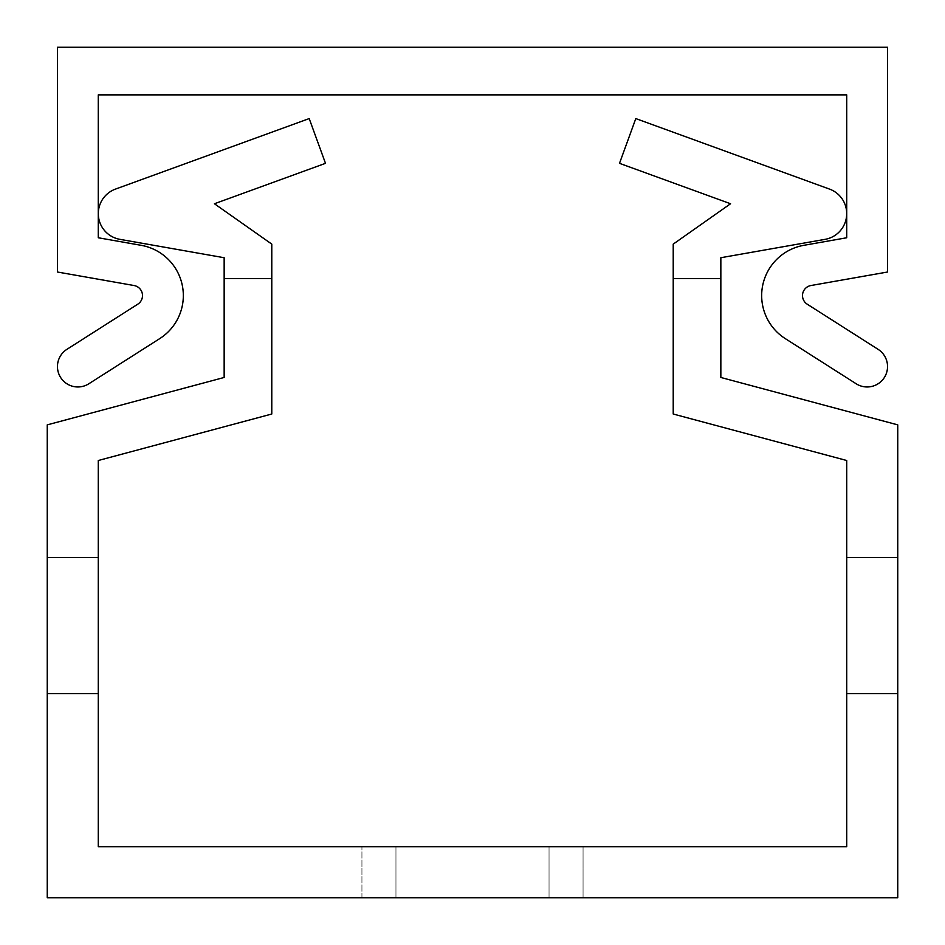 <?xml version="1.0" encoding="UTF-8"?>
<svg xmlns="http://www.w3.org/2000/svg" width="945" height="945" viewBox="0 0 945 945"><rect width="100%" height="100%" fill="white"/><g stroke="black" fill="none" stroke-linecap="round" stroke-linejoin="round"><path stroke-width="0.71" stroke-dasharray="4.72 3.54" d="M897.75 693.63L897.75 897.75L47.25 897.75L47.25 693.63L98.28 693.63L98.28 846.72L846.72 846.72L846.72 693.63L897.75 693.63L897.75 424.872L897.75 693.63L897.75 424.872L897.75 693.63L897.75 424.872L897.75 693.63L897.75 424.872L897.75 693.63L897.75 424.872L897.75 693.63L897.75 424.872L897.75 693.63L897.75 424.872L897.75 693.63L897.75 424.872L897.75 693.63L897.75 424.872L897.75 693.63L897.75 424.872L897.75 693.63L897.75 424.872L897.75 693.63L897.75 424.872L897.75 693.63L897.75 424.872L897.75 693.63L897.75 424.872L897.75 693.63L897.75 424.872L897.75 557.55L846.72 557.55L846.72 693.63L897.75 693.63L846.72 693.63L846.72 460.51L846.72 693.63L846.72 460.51L846.72 693.63L846.72 460.51L846.72 693.63L846.72 460.51L846.72 693.63L846.72 460.51L846.72 693.63L846.72 460.51L846.72 693.63L846.72 460.51L846.72 693.63L846.72 460.51L846.72 693.63L846.72 460.51L846.72 693.63L846.72 460.51L846.72 693.63L846.72 460.51L846.72 693.63L846.72 460.51L846.72 693.63L846.72 460.51L846.72 693.63L846.72 460.51L846.72 693.63L846.72 460.51L673.218 414.016L846.72 460.51L673.218 414.016L673.218 278.586L720.846 278.586L720.846 377.468L897.75 424.872L897.75 557.55L846.72 557.55L846.72 693.63L897.75 693.63L846.72 693.63M98.28 557.55L98.28 693.63L47.25 693.63L98.28 693.63L47.25 693.63L98.28 693.63L47.25 693.63L98.28 693.63L47.25 693.63L98.28 693.63L47.25 693.63L98.28 693.63L47.25 693.63L98.28 693.63L47.25 693.63L98.28 693.63L47.25 693.63L98.28 693.63L47.25 693.63L98.28 693.63L47.25 693.63L98.28 693.63L47.25 693.63L98.28 693.63L47.25 693.63L98.28 693.63L47.25 693.63L98.28 693.63L47.25 693.63L98.28 693.63L47.25 693.63L47.25 424.872L224.154 377.468L224.154 257.725L224.154 377.468L224.154 257.725L224.154 377.468L224.154 257.725L224.154 377.468L224.154 257.725L224.154 377.468L224.154 257.725L224.154 377.468L224.154 257.725L224.154 377.468L224.154 257.725L224.154 377.468L224.154 257.725L224.154 377.468L224.154 257.725L224.154 377.468L224.154 257.725L224.154 377.468L224.154 257.725L224.154 377.468L224.154 257.725L224.154 377.468L224.154 257.725L224.154 377.468L224.154 257.725L224.154 377.468L224.154 257.725L224.154 278.586L224.154 257.725L119.85 239.333A26.106 26.106 0 0 1 115.455 189.106A26.106 26.106 0 0 0 119.85 239.333L224.154 257.725L119.85 239.333A26.106 26.106 0 0 1 115.455 189.106L309.204 118.586L115.455 189.106A26.106 26.106 0 0 0 119.85 239.333A26.106 26.106 0 0 1 115.455 189.106L309.204 118.586L325.493 163.331L214.444 203.754L271.782 244.117L214.444 203.754L325.493 163.331L309.204 118.586L115.455 189.106L309.204 118.586L325.493 163.331L214.444 203.754L271.782 244.117L214.444 203.754L325.493 163.331L309.204 118.586L325.493 163.331L214.444 203.754L325.493 163.331L214.444 203.754L325.493 163.331L214.444 203.754L325.493 163.331L214.444 203.754L325.493 163.331L214.444 203.754L325.493 163.331L214.444 203.754L325.493 163.331L214.444 203.754L325.493 163.331L214.444 203.754L325.493 163.331L214.444 203.754L325.493 163.331L214.444 203.754L325.493 163.331L214.444 203.754L325.493 163.331L214.444 203.754L325.493 163.331L214.444 203.754L325.493 163.331L214.444 203.754L271.782 244.117L271.782 278.586L224.154 278.586L271.782 278.586L224.154 278.586L271.782 278.586L271.782 414.016L271.782 278.586L224.154 278.586L271.782 278.586L224.154 278.586L271.782 278.586L271.782 414.016L98.28 460.51L98.28 557.55L47.25 557.55L47.25 424.872L47.25 693.63L47.25 424.872L224.154 377.468L47.25 424.872L224.154 377.468L47.25 424.872L224.154 377.468L47.25 424.872L224.154 377.468L47.25 424.872L224.154 377.468L47.25 424.872L224.154 377.468L47.25 424.872L224.154 377.468L47.25 424.872L224.154 377.468L47.25 424.872L224.154 377.468L47.25 424.872L224.154 377.468L47.25 424.872L224.154 377.468L47.25 424.872L224.154 377.468L47.25 424.872L224.154 377.468L47.25 424.872L224.154 377.468L47.25 424.872L224.154 377.468L47.25 424.872L47.25 693.63L47.25 424.872L47.25 693.63L47.25 424.872L47.25 693.63L47.25 424.872L47.25 693.63L47.25 424.872L47.25 693.63L47.25 424.872L47.25 693.63L47.25 424.872L47.25 693.63L47.25 424.872L47.25 693.63L47.25 424.872L47.25 693.63L47.25 424.872L47.25 693.63L47.25 424.872L47.25 693.63L47.25 424.872L47.25 693.63L47.25 424.872L47.25 693.63L47.25 424.872L47.25 557.55L98.28 557.55L98.28 693.63L98.28 460.51L271.782 414.016L271.782 278.586L224.154 278.586L271.782 278.586L224.154 278.586L271.782 278.586L271.782 244.117L214.444 203.754L271.782 244.117L214.444 203.754L271.782 244.117L214.444 203.754L271.782 244.117L214.444 203.754L271.782 244.117L214.444 203.754L271.782 244.117L214.444 203.754L271.782 244.117L214.444 203.754L271.782 244.117L214.444 203.754L271.782 244.117L214.444 203.754L271.782 244.117L214.444 203.754L271.782 244.117L214.444 203.754L271.782 244.117L214.444 203.754L271.782 244.117L214.444 203.754L271.782 244.117L271.782 278.586L271.782 244.117L271.782 278.586L224.154 278.586L271.782 278.586L271.782 244.117L271.782 278.586L224.154 278.586L271.782 278.586L271.782 414.016L98.28 460.51L98.28 557.55L47.25 557.55L98.28 557.55L98.28 460.51L271.782 414.016L271.782 278.586L224.154 278.586L271.782 278.586L271.782 414.016L98.28 460.51L98.28 557.55L47.25 557.55L98.28 557.55L98.28 693.63L47.25 693.63L98.28 693.63L98.28 460.51L271.782 414.016L98.28 460.51L98.28 693.63L98.28 460.51L98.28 693.63L98.28 460.51L98.28 693.63L98.28 460.51L98.28 693.63L98.28 460.51L98.28 693.63L98.28 460.51L98.28 693.63L98.28 460.51L98.28 693.63L98.28 460.51L98.28 693.63L98.28 460.51L98.28 693.63L98.28 460.51L98.28 693.63L98.28 460.51L98.28 693.63L98.28 460.51L98.28 693.63L98.28 460.51L98.28 557.55L47.25 557.55M720.846 257.725L825.15 239.333A26.106 26.106 0 0 0 829.545 189.106A26.106 26.106 0 0 1 825.15 239.333A26.106 26.106 0 0 0 829.545 189.106A26.106 26.106 0 0 1 825.15 239.333A26.106 26.106 0 0 0 829.545 189.106A26.106 26.106 0 0 1 825.15 239.333A26.106 26.106 0 0 0 829.545 189.106A26.106 26.106 0 0 1 825.15 239.333A26.106 26.106 0 0 0 829.545 189.106A26.106 26.106 0 0 1 825.15 239.333A26.106 26.106 0 0 0 829.545 189.106A26.106 26.106 0 0 1 825.15 239.333A26.106 26.106 0 0 0 829.545 189.106A26.106 26.106 0 0 1 825.15 239.333A26.106 26.106 0 0 0 829.545 189.106A26.106 26.106 0 0 1 825.15 239.333A26.106 26.106 0 0 0 829.545 189.106A26.106 26.106 0 0 1 825.15 239.333A26.106 26.106 0 0 0 829.545 189.106A26.106 26.106 0 0 1 825.15 239.333A26.106 26.106 0 0 0 829.545 189.106A26.106 26.106 0 0 1 825.15 239.333A26.106 26.106 0 0 0 829.545 189.106A26.106 26.106 0 0 1 825.15 239.333A26.106 26.106 0 0 0 829.545 189.106A26.106 26.106 0 0 1 825.15 239.333A26.106 26.106 0 0 0 829.545 189.106A26.106 26.106 0 0 1 825.15 239.333L720.846 257.725L720.846 377.468L720.846 257.725L720.846 377.468L720.846 257.725L720.846 377.468L720.846 257.725L720.846 377.468L720.846 257.725L720.846 377.468L720.846 257.725L720.846 377.468L720.846 257.725L720.846 377.468L720.846 257.725L720.846 377.468L720.846 257.725L720.846 377.468L720.846 257.725L720.846 377.468L720.846 257.725L720.846 377.468L720.846 257.725L720.846 377.468L897.75 424.872L720.846 377.468L720.846 278.586L673.218 278.586L720.846 278.586L673.218 278.586L720.846 278.586L720.846 377.468L897.75 424.872L720.846 377.468L720.846 278.586L673.218 278.586L720.846 278.586L720.846 257.725L720.846 278.586L673.218 278.586L720.846 278.586L673.218 278.586L720.846 278.586L673.218 278.586L720.846 278.586L673.218 278.586L673.218 414.016L846.72 460.51L673.218 414.016L673.218 278.586L720.846 278.586L720.846 377.468L720.846 278.586L673.218 278.586L720.846 278.586L720.846 377.468L897.75 424.872L720.846 377.468L720.846 278.586L673.218 278.586L673.218 414.016L673.218 278.586L720.846 278.586L720.846 257.725L720.846 278.586L673.218 278.586L673.218 244.117L673.218 414.016L673.218 244.117L673.218 414.016L673.218 244.117L673.218 414.016L673.218 244.117L673.218 414.016L673.218 244.117L673.218 414.016L673.218 244.117L673.218 414.016L673.218 244.117L673.218 414.016L673.218 244.117L673.218 414.016L673.218 244.117L673.218 414.016L673.218 244.117L673.218 414.016L673.218 244.117L673.218 414.016L673.218 244.117L673.218 414.016L673.218 244.117L673.218 414.016L673.218 244.117L673.218 278.586L673.218 244.117L730.556 203.754L673.218 244.117L730.556 203.754L673.218 244.117L730.556 203.754L673.218 244.117L730.556 203.754L673.218 244.117L730.556 203.754L673.218 244.117L730.556 203.754L673.218 244.117L730.556 203.754L673.218 244.117L730.556 203.754L673.218 244.117L730.556 203.754L673.218 244.117L730.556 203.754L673.218 244.117L730.556 203.754L673.218 244.117L730.556 203.754L673.218 244.117L730.556 203.754L673.218 244.117L730.556 203.754L673.218 244.117L730.556 203.754L673.218 244.117L730.556 203.754L619.507 163.331L730.556 203.754L619.507 163.331L730.556 203.754L619.507 163.331L730.556 203.754L619.507 163.331L730.556 203.754L619.507 163.331L730.556 203.754L619.507 163.331L730.556 203.754L619.507 163.331L730.556 203.754L619.507 163.331L730.556 203.754L619.507 163.331L730.556 203.754L619.507 163.331L730.556 203.754L619.507 163.331L730.556 203.754L619.507 163.331L730.556 203.754L619.507 163.331L730.556 203.754L619.507 163.331L730.556 203.754L619.507 163.331L730.556 203.754L619.507 163.331L635.796 118.586L619.507 163.331L635.796 118.586L619.507 163.331L635.796 118.586L619.507 163.331L635.796 118.586L619.507 163.331L635.796 118.586L619.507 163.331L635.796 118.586L619.507 163.331L635.796 118.586L619.507 163.331L635.796 118.586L619.507 163.331L635.796 118.586L619.507 163.331L635.796 118.586L619.507 163.331L635.796 118.586L619.507 163.331L635.796 118.586L619.507 163.331L635.796 118.586L619.507 163.331L635.796 118.586L619.507 163.331L635.796 118.586L619.507 163.331L635.796 118.586L829.545 189.106A26.106 26.106 0 0 1 825.15 239.333A26.106 26.106 0 0 0 829.545 189.106L635.796 118.586M897.75 557.55L846.72 557.55M673.218 414.016L846.72 460.51L673.218 414.016M825.15 239.333A26.106 26.106 0 0 0 829.545 189.106M271.782 278.586L224.154 278.586L271.782 278.586L224.154 278.586L271.782 278.586L271.782 414.016L98.28 460.51L271.782 414.016L271.782 244.117L271.782 414.016L271.782 244.117L271.782 414.016L271.782 244.117L271.782 414.016L271.782 244.117L271.782 414.016L271.782 244.117L271.782 414.016L271.782 244.117L271.782 414.016L271.782 244.117L271.782 414.016L271.782 244.117L271.782 414.016L271.782 244.117L271.782 414.016L271.782 244.117L271.782 414.016L271.782 244.117L271.782 278.586L224.154 278.586M897.75 424.872L720.846 377.468L897.75 424.872M673.218 278.586L720.846 278.586M271.782 414.016L98.28 460.51L271.782 414.016M119.85 239.333A26.106 26.106 0 0 1 115.455 189.106L309.204 118.586L325.493 163.331L309.204 118.586L325.493 163.331L309.204 118.586L325.493 163.331L309.204 118.586L325.493 163.331L309.204 118.586L325.493 163.331L309.204 118.586L325.493 163.331L309.204 118.586L325.493 163.331L309.204 118.586L325.493 163.331L309.204 118.586L325.493 163.331L309.204 118.586L325.493 163.331L309.204 118.586L325.493 163.331L309.204 118.586L325.493 163.331L309.204 118.586L115.455 189.106A26.106 26.106 0 0 0 119.85 239.333A26.106 26.106 0 0 1 115.455 189.106A26.106 26.106 0 0 0 119.85 239.333A26.106 26.106 0 0 1 115.455 189.106A26.106 26.106 0 0 0 119.85 239.333A26.106 26.106 0 0 1 115.455 189.106A26.106 26.106 0 0 0 119.85 239.333A26.106 26.106 0 0 1 115.455 189.106A26.106 26.106 0 0 0 119.85 239.333A26.106 26.106 0 0 1 115.455 189.106A26.106 26.106 0 0 0 119.85 239.333A26.106 26.106 0 0 1 115.455 189.106A26.106 26.106 0 0 0 119.85 239.333A26.106 26.106 0 0 1 115.455 189.106A26.106 26.106 0 0 0 119.85 239.333A26.106 26.106 0 0 1 115.455 189.106A26.106 26.106 0 0 0 119.85 239.333A26.106 26.106 0 0 1 115.455 189.106A26.106 26.106 0 0 0 119.85 239.333A26.106 26.106 0 0 1 115.455 189.106A26.106 26.106 0 0 0 119.85 239.333A26.106 26.106 0 0 1 115.455 189.106A26.106 26.106 0 0 0 119.85 239.333A26.106 26.106 0 0 1 115.455 189.106L309.204 118.586L325.493 163.331L309.204 118.586L115.455 189.106A26.106 26.106 0 0 0 119.85 239.333L224.154 257.725M98.28 693.63L47.25 693.63M549.045 846.72L395.955 846.72L549.045 846.72L395.955 846.72L549.045 846.72L395.955 846.72L549.045 846.72L395.955 846.72L549.045 846.72L549.045 897.75L395.955 897.75L395.955 846.72L395.955 897.75L549.045 897.75L395.955 897.75L549.045 897.75L395.955 897.75L549.045 897.75L395.955 897.75L549.045 897.75L549.045 846.72M583.065 846.72L361.935 846.72L583.065 846.72L361.935 846.72L583.065 846.72L361.935 846.72L583.065 846.72L361.935 846.72L583.065 846.72L583.065 897.75L361.935 897.75L583.065 897.75L361.935 897.75L583.065 897.75L361.935 897.75L583.065 897.75L361.935 897.75L583.065 897.75L583.065 846.72M361.935 897.75L361.935 846.72L361.935 897.75M395.955 897.75L395.955 846.72L395.955 897.75M887.544 47.25L57.456 47.25L57.456 272.018L134.072 285.532A10.206 10.206 0 0 1 137.781 304.184L66.906 349.343A20.412 20.412 0 0 0 60.657 377.527A20.412 20.412 0 0 0 88.83 383.776L159.717 338.617A51.03 51.03 0 0 0 141.159 245.322L98.28 237.762L98.28 94.878L846.72 94.878L846.72 237.762L803.841 245.322A51.03 51.03 0 0 0 785.283 338.617L856.17 383.776A20.412 20.412 0 0 0 884.343 377.527A20.412 20.412 0 0 0 878.094 349.343L807.219 304.184A10.206 10.206 0 0 1 810.928 285.532L887.544 272.018L887.544 47.25"/><path stroke-width="1.42" d="M897.75 693.63L846.72 693.63L846.72 460.51L673.218 414.016L673.218 278.586L720.846 278.586L720.846 377.468L897.75 424.872L897.75 897.75L47.25 897.75L47.25 557.55L98.28 557.55L98.28 693.63L47.25 693.63M98.28 693.63L98.28 846.72L846.72 846.72L846.72 693.63M897.75 557.55L846.72 557.55M98.28 557.55L98.28 460.51L271.782 414.016L271.782 278.586L224.154 278.586L224.154 377.468L47.25 424.872L47.25 557.55M224.154 278.586L224.154 257.725L119.85 239.333A26.106 26.106 0 0 1 115.455 189.106L309.204 118.586L325.493 163.331L214.444 203.754L271.782 244.117L271.782 278.586M635.796 118.586L829.545 189.106L635.796 118.586L829.545 189.106L635.796 118.586L829.545 189.106L635.796 118.586L829.545 189.106L635.796 118.586L829.545 189.106L635.796 118.586L829.545 189.106L635.796 118.586L829.545 189.106L635.796 118.586L829.545 189.106L635.796 118.586L619.507 163.331L730.556 203.754L673.218 244.117L673.218 278.586M829.545 189.106A26.106 26.106 0 0 1 825.15 239.333L720.846 257.725L825.15 239.333M720.846 278.586L720.846 257.725M119.85 239.333L224.154 257.725M57.456 47.25L887.544 47.25L887.544 272.018L810.928 285.532A10.206 10.206 0 0 0 807.219 304.184L878.094 349.343A20.412 20.412 0 0 1 884.343 377.527A20.412 20.412 0 0 1 856.17 383.776L785.283 338.617A51.03 51.03 0 0 1 803.841 245.322L846.72 237.762L846.72 94.878L98.28 94.878L98.28 237.762L141.159 245.322A51.03 51.03 0 0 1 159.717 338.617L88.83 383.776A20.412 20.412 0 0 1 60.657 377.527A20.412 20.412 0 0 1 66.906 349.343L137.781 304.184A10.206 10.206 0 0 0 134.072 285.532L57.456 272.018L57.456 47.25"/></g></svg>
